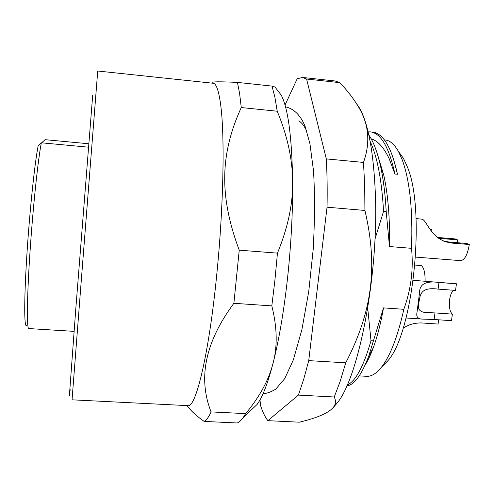 <?xml version="1.0" encoding="UTF-8"?>
<svg xmlns="http://www.w3.org/2000/svg" width="494" height="494" viewBox="0 0 494 494"><rect width="100%" height="100%" fill="white"/><g stroke="black" fill="none" stroke-linecap="round" stroke-linejoin="round"><path stroke-width="0.74" d="M429.86 228.95L431.923 229.766L431.676 231.42M431.923 229.766L430.342 229.63M381.547 367.098L387.642 360.997C413.336 333.536 426.112 209.104 407.093 166.293L403.468 158.358L398.399 151.38M438.499 319.797L438.129 324.058L421.32 322.928C414.145 322.94 408.069 324.719 403.085 328.263M434.986 312.918L425.272 312.48C419.184 311.856 417.097 308.38 418.998 302.05C420.258 293.911 421.135 286.946 438.104 289.12L438.975 282.482C426.019 280.66 419.542 284.019 419.548 292.565L416.942 312.838C416.158 316.932 417.924 319.013 422.253 319.087L434.127 319.501L434.986 312.918L452.381 314.122L451.504 320.68L434.127 319.501M438.975 282.482L456.431 283.784L455.548 290.398L438.104 289.12M413.299 280.314L456.431 283.784M453.98 290.287C451.862 291.355 450.398 294.517 449.596 299.778C448.904 307.015 449.83 311.794 452.381 314.122M414.972 265.056L421.172 265.537C423.908 267.501 425.217 272.719 425.093 281.191M438.604 238.256L440.21 238.441L437.542 237.453M416.059 218.57L422.098 219.175C426.662 220.478 429.731 235.471 445.088 241.683L451.423 243.042L448.923 242.017L466.682 243.474L469.3 244.505C467.552 254.787 464.638 260.159 460.544 260.641L415.59 257.096M437.863 237.484L455.104 238.905L457.555 239.874L440.21 238.441M469.3 244.505L451.423 243.042M442.686 240.689L448.923 242.017M457.555 239.874L457.308 242.708M365.183 364.905C367.95 360.546 370.617 354.908 373.192 347.986C377.237 337.05 380.683 323.687 383.523 307.892L403.826 309.3C411.033 289.503 413.601 269.181 411.527 248.321C412.91 210.172 409.816 180.681 402.246 159.834L398.454 151.485C394.36 144.254 389.896 140.407 385.067 139.956L384.388 139.888M411.527 248.321L389.47 246.549C390.001 219.064 388.136 195.42 383.881 175.617L377.916 155.814M397.466 174.252L394.928 174.018C389.031 147.156 380.843 133.102 370.358 131.873L372.692 132.108C383.239 133.442 391.47 147.342 397.374 173.808L393.378 158.531M371.21 138.851C377.762 140.778 383.733 147.354 389.13 158.574L394.928 174.018M370.358 131.873L368.098 131.861M251.952 409.328L257.133 404.413C262.438 397.269 267.742 383.542 273.052 363.238C278.999 339.965 283.828 311.591 287.545 278.128C291.139 244.431 292.831 212.198 292.633 181.434C291.923 137.289 288.138 108.55 281.284 95.206L276.93 89.544M271.824 305.891L233.878 303.297C205.306 341.867 197.711 378.071 211.092 411.91L245.666 413.62C259.578 396.923 268.711 380.127 273.052 363.238C277.603 346.418 277.196 327.306 271.824 305.891L274.942 279.944L277.449 253.138C287.946 227.573 293.01 203.676 292.633 181.434C292.479 159.08 287.347 135.677 277.233 111.236L274.855 97.009L271.996 86.092L274.979 87.012L275.683 87.926M211.092 411.91C208.616 417.257 206.294 420.425 204.127 421.413C195.964 415.59 190.301 410.316 187.127 405.599M213.031 82.652C211.136 81.627 219.274 81.547 237.435 82.405L239.571 93.31L241.27 107.55C220.485 152.868 218.663 195.334 239.238 250.168L233.878 303.297M187.899 405.636C195.791 408.297 209.104 353.865 216.946 272.669C223.535 206.523 224.807 136.653 220.812 105.963C218.91 91.038 216.335 83.467 213.081 83.245L97.726 71.013L81.022 283.822L72.05 399.813L187.899 405.636M257.133 404.413L243.085 417.739C241.041 420.555 239.084 422.308 237.206 422.988L204.127 421.413M243.085 417.739L245.666 413.62M237.435 82.405L271.996 86.092M277.233 111.236L241.27 107.55M239.238 250.168L277.449 253.138M88.494 147.181L41.348 142.797L38.186 145.625C34.778 162.656 29.757 210.104 26.948 253.731C24.113 297.425 24.083 326.837 26.349 325.589M42.126 142.871L42.169 142.315L45.115 139.679L88.766 143.766M41.348 142.797C38.205 158.451 33.394 203.133 30.393 246.345C26.979 294.548 26.546 329.615 28.831 328.566L74.125 331.363M306.336 130.354C303.983 125.476 301.457 122.333 298.759 120.931M259.968 399.942L260.653 405.864C262.765 412.336 265.173 417.269 267.884 420.666L299.401 422.191C318.988 417.492 330.628 412.064 334.321 405.914C335.864 403.265 335.834 400.294 334.24 396.997L340.144 381.417L345.732 362.818C372.112 311.72 378.237 267.18 364.918 210.463L364.696 185.546L363.485 162.427C370.741 142.155 368.808 123.21 357.681 105.586C353.216 98.145 347.251 90.495 339.798 82.64L306.595 79.034L302.6 77.453L297.203 78.756L285.019 105.08M364.918 210.463L327.04 207.19C327.38 189.887 327.133 173.789 326.306 158.901L306.595 79.034M327.04 207.19L308.731 360.626L303.674 379.38L298.382 395.095L267.884 420.666M332.604 408.217L336.877 403.376C358.416 378.614 378.855 275.133 375.335 193.278C373.588 152.837 368.444 124.612 359.898 108.612L355.26 101.745M334.24 396.997L298.382 395.095M308.731 360.626L345.732 362.818M326.306 158.901L363.485 162.427M339.798 82.64L335.173 80.997L302.6 77.453M374.946 239.226L383.554 211.352C381.751 179.915 377.268 156.586 370.117 141.358M368.802 134.918C373.538 141.772 377.484 152.331 380.646 166.602C383.437 179.476 385.289 194.469 386.203 211.58L383.554 211.352M386.203 211.58L389.47 246.549M383.523 307.892L368.691 356.291C361.41 375.279 354.099 385.159 346.763 385.925M347.159 385.03C355.563 381.387 363.51 366.616 371.013 340.718L373.612 340.879M371.013 340.718L367.734 308.287M359.224 375.891L366.604 376.311C371.445 376.613 376.453 373.513 381.627 367.005C390.377 355.643 397.781 336.408 403.826 309.3M70.154 389.605L69.58 395.706L69.716 391.223L75.761 309.343L92.674 95.54M406.043 317.988L422.253 319.087M419.548 292.565L416.942 312.838M442.748 240.714L445.088 241.683M403.468 158.358L398.454 151.485M285.501 106.828C294.072 108.841 300.618 115.38 305.131 126.439L309.923 143.698L313.511 170.844C314.919 194.167 314.814 220.343 313.196 249.353L308.744 291.528L301.927 329.492L293.356 359.854L284.742 378.595L275.806 389.074C270.903 392.075 266.667 393.582 263.104 393.582M281.284 95.206L274.979 87.012M336.877 403.376L334.321 405.914M359.898 108.612L357.681 105.586M380.646 166.602L383.875 175.617M387.642 360.997L381.627 367.005M368.697 356.279L373.192 347.98"/></g></svg>
